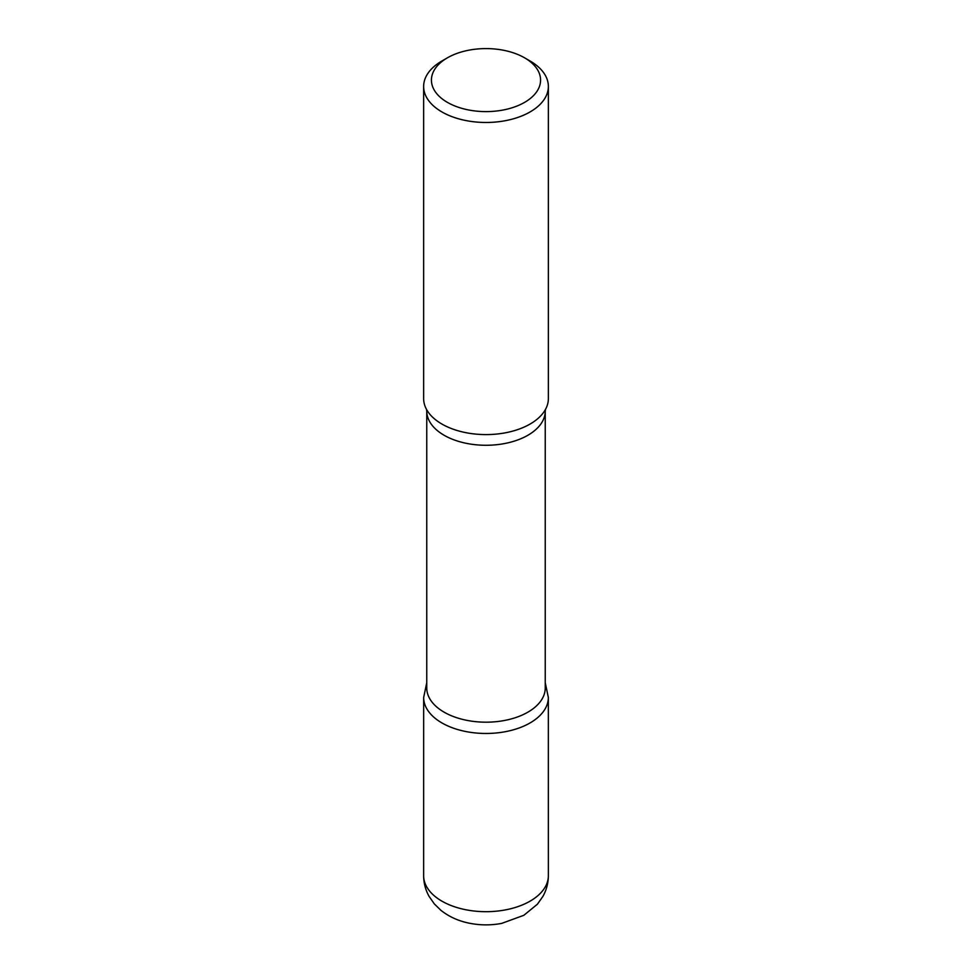 <?xml version="1.0" encoding="UTF-8"?>
<svg xmlns="http://www.w3.org/2000/svg" width="972" height="972" viewBox="0 0 972 972"><rect width="100%" height="100%" fill="white"/><g stroke="black" fill="none" stroke-linecap="round" stroke-linejoin="round"><path stroke-width="1.46" d="M530.092 61.005L524.588 57.822A54.566 31.505 180 0 1 524.588 102.376A54.566 31.505 180 0 1 447.412 102.376A54.566 31.505 180 0 1 447.412 57.822A54.566 31.505 180 0 1 524.588 57.822L530.092 61.005A62.366 36 180 0 1 548.366 86.472A62.366 36 180 0 1 486 122.472A62.366 36 180 0 1 423.634 86.472A62.366 36 180 0 1 441.908 61.005L447.412 57.822M545.243 687.982A59.243 34.202 180 0 1 486 722.184A59.243 34.202 180 0 1 426.757 687.982L426.757 411.071A59.243 34.202 180 0 0 486 445.273A59.243 34.202 180 0 0 545.243 411.071L545.243 687.982M545.243 682.709L548.342 697.471A62.342 35.988 180 0 1 486 733.471A62.342 35.988 180 0 1 423.658 697.471A62.342 35.988 0 0 0 486 733.471A62.342 35.988 0 0 0 548.342 697.471L548.366 875.687A62.366 36 180 0 1 486 911.687A62.366 36 180 0 1 423.634 875.687C423.695 883.074 425.505 889.975 429.089 896.391L434.314 903.887L440.838 910.254C448.979 916.705 458.42 921.006 469.172 923.169C479.986 925.356 490.811 925.429 501.673 923.4L523.847 915.296L537.431 904.191L542.935 896.342C546.507 889.939 548.305 883.05 548.366 875.687M548.366 86.472L548.366 398.593A62.366 36 180 0 1 545.462 409.443A62.366 36 180 0 1 486 434.593A62.366 36 180 0 1 426.538 409.443A62.366 36 180 0 1 423.634 398.593L423.634 86.472M426.757 682.709L423.658 697.471L423.634 875.687M545.523 409.334L545.243 411.071M426.477 409.334L426.757 411.071"/></g></svg>
